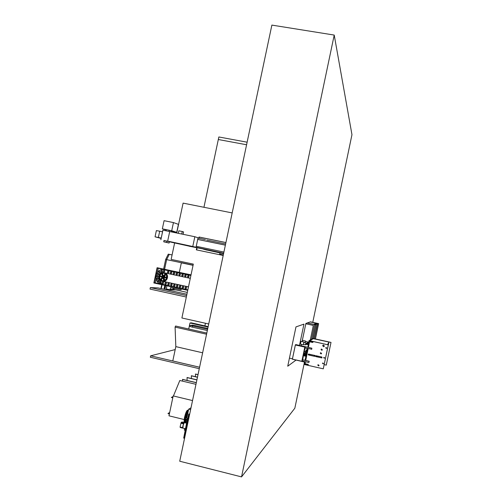 <?xml version="1.0" encoding="UTF-8"?>
<svg xmlns="http://www.w3.org/2000/svg" width="502" height="502" viewBox="0 0 502 502"><rect width="100%" height="100%" fill="white"/><g stroke="black" fill="none" stroke-linecap="round" stroke-linejoin="round"><path stroke-width="0.75" d="M241.537 476.9L179.722 461.225L271.871 25.1L334.219 35.071L241.537 476.9L294.837 408.208L304.476 362.067M312.771 322.34L351.965 134.687L334.219 35.071M301.206 345.796L301.507 344.366M302.21 340.996L305.881 323.445L310.487 321.838L318.626 323.614L317.672 323.495L318.488 323.677L315.294 338.913M296.054 360.059L287.74 366.209L295.967 326.902L303.942 324.123L299.493 345.414M292.44 358.811L289.434 358.127M181.373 262.753L179.333 272.348L181.373 262.753L166.651 259.628L169.249 254.363L172.079 254.934L169.249 254.363L166.651 259.628L164.618 269.191L166.651 259.628L165.679 259.421L168.283 254.156L172.079 254.96M173.385 288.23L173.177 289.202L172.588 289.177M163.646 268.984L165.679 259.421M168.283 254.156L172.086 254.928M181.241 288.92L181.034 289.892L170.511 287.602L170.071 289.729L176.083 289.943L170.216 289.045M170.511 287.602L170.052 289.767L176.083 289.943M170.052 289.767L166.269 288.945M181.034 289.892L181.228 288.92M188.727 328.998L189.994 323.006L208.066 327.059M189.994 323.006L191.287 322.83L208.161 326.614M204.891 325.88L205.45 323.257M186.336 297.046L150.035 289.089L150.349 287.596L157.992 287.916L186.926 294.241M150.349 287.596L186.656 295.54M173.981 289.485L174.207 288.405M187.315 292.421L176.077 289.968M166.131 274.795L164.963 274.801L164.066 276.194L163.508 275.673L164.763 274.619L164.606 273.389M164.066 276.194L164.518 276.238L165.855 274.594M162.968 280.863L163.658 279.802L162.943 278.315L163.665 278.077L163.916 279.714L164.995 280.198M162.259 278.158L161.06 279.237L161.318 280.518L159.605 278.924L160.094 279.3L160.866 279.056L161.795 277.744M161.318 280.518L161.776 280.555L161.525 279.275L162.453 278.24M162.221 275.73L161.908 274.142L161.368 273.615L160.703 273.741L162.918 272.994L162.165 274.054L162.843 275.542M160.703 273.741L161.475 273.653M162.654 277.6L162.14 276.765L162.943 276.238L163.451 277.073L162.654 277.6M162.912 276.232L163.57 276.916L162.78 277.612M164.135 272.73C169.224 274.042 167.066 282.544 161.983 281.214L161.908 281.195C156.881 280.235 158.268 271.858 163.332 272.567M162.83 280.863L161.675 280.499M163.715 273.075L163.916 273.126C168.578 274.199 166.708 281.986 162.077 280.781L162.002 280.762C157.233 279.821 159.008 271.864 163.715 273.075M162.604 278.284L162.566 278.277C161.111 276.985 161.318 276.081 163.181 275.567L163.238 275.579C164.681 276.878 164.468 277.782 162.604 278.284M166.055 277.411L164.261 276.822L165.767 277.405L166.714 276.721M164.261 276.822L164.098 277.581L165.742 277.681L166.294 278.698M161.544 276.935L160.063 276.451L159.109 277.33L159.605 274.989L160.088 276.175L161.669 276.357M164.098 277.581L164.731 277.462M164.832 280.254L164.123 278.114L163.665 278.077M159.109 277.33L160.232 276.489M161.55 276.439L160.552 276.219L160.069 275.04L159.605 274.989M160.452 279.307L159.605 278.924M163.972 278.365L164.995 277.518M165.076 277.198L164.524 275.868M163.853 275.642L163.012 275.347L162.623 274.105L163.376 273.044L162.918 272.994M160.163 279.099L159.58 277.179M160 275.209L161.299 273.709M164.989 272.912C169.532 274.519 167.542 282.174 162.805 281.308M159.329 272.981C160.402 272.693 160.527 272.172 159.705 271.419L159.661 271.406C158.588 271.701 158.463 272.222 159.291 272.975L159.329 272.981M157.747 274.757C158.82 274.462 158.946 273.941 158.117 273.188L158.08 273.176C157 273.471 156.881 273.998 157.716 274.745L157.747 274.757M156.982 277.022C158.061 276.727 158.186 276.207 157.346 275.454L157.321 275.447C156.235 275.749 156.116 276.269 156.957 277.022L157.189 277.041M157.17 279.413C158.255 279.112 158.375 278.585 157.528 277.838L157.509 277.832C156.423 278.139 156.304 278.66 157.157 279.407L157.17 279.413M158.281 281.509C159.366 281.202 159.479 280.681 158.626 279.934L158.613 279.928C157.528 280.235 157.408 280.762 158.268 281.503L158.281 281.509M160.119 282.959C161.205 282.657 161.324 282.13 160.464 281.384L160.452 281.384C159.36 281.691 159.247 282.218 160.113 282.959L160.351 282.977M162.61 283.668C163.696 283.36 163.815 282.833 162.955 282.093L162.943 282.086C161.851 282.394 161.738 282.921 162.604 283.668L162.843 283.68M165.465 284.289C166.557 283.981 166.677 283.454 165.817 282.714L165.804 282.708C164.712 283.015 164.6 283.542 165.459 284.289L165.71 284.301M168.333 284.91C169.425 284.609 169.538 284.082 168.678 283.335L168.666 283.329C167.574 283.643 167.461 284.163 168.327 284.91L168.578 284.923M171.201 285.538C172.293 285.23 172.406 284.703 171.546 283.956L171.533 283.956C170.442 284.264 170.322 284.791 171.195 285.531L171.201 285.538M174.068 286.159C175.167 285.851 175.28 285.324 174.42 284.578L174.407 284.578C173.309 284.885 173.196 285.412 174.062 286.159L174.32 286.171M176.942 286.786C178.041 286.479 178.154 285.952 177.294 285.205L177.281 285.199C176.183 285.512 176.07 286.04 176.936 286.78L176.942 286.786M179.823 287.408C180.921 287.106 181.034 286.579 180.168 285.826L180.155 285.826C179.057 286.134 178.944 286.661 179.816 287.408L180.08 287.42M182.703 288.035C183.801 287.734 183.914 287.207 183.054 286.454L183.035 286.454C181.937 286.761 181.824 287.288 182.697 288.035L182.966 288.048M185.583 288.663C186.688 288.361 186.8 287.828 185.935 287.081L185.922 287.075C184.824 287.389 184.705 287.916 185.577 288.663L185.853 288.675M188.087 277.229C189.166 276.947 189.298 276.426 188.482 275.661L188.419 275.648C187.34 275.931 187.208 276.458 188.037 277.217L188.087 277.229M185.2 276.615C186.28 276.332 186.411 275.805 185.596 275.04L185.539 275.027C184.454 275.309 184.328 275.836 185.15 276.602L185.2 276.615M182.32 275.993C183.399 275.711 183.531 275.184 182.709 274.425L182.653 274.406C181.573 274.694 181.448 275.215 182.27 275.981L182.32 275.993M179.44 275.372C180.519 275.09 180.651 274.569 179.829 273.803L179.779 273.791C178.699 274.079 178.568 274.6 179.39 275.36L179.44 275.372M176.566 274.757C177.645 274.475 177.771 273.948 176.955 273.188L176.905 273.176C175.825 273.458 175.694 273.985 176.516 274.745L176.566 274.757M173.692 274.136C174.771 273.854 174.903 273.333 174.081 272.567L174.031 272.555C172.952 272.843 172.826 273.364 173.648 274.123L173.692 274.136M170.824 273.521C171.904 273.239 172.029 272.718 171.213 271.952L171.163 271.94C170.084 272.228 169.958 272.749 170.78 273.508L170.824 273.521M167.963 272.906C169.036 272.624 169.168 272.097 168.352 271.337L168.295 271.325C167.222 271.613 167.097 272.134 167.919 272.893L167.963 272.906M161.462 272.015C162.535 271.726 162.667 271.205 161.845 270.446L161.801 270.434C160.728 270.729 160.596 271.249 161.424 272.002L161.462 272.015M163.79 272.009C164.863 271.726 164.995 271.199 164.179 270.446L164.129 270.434C163.056 270.716 162.924 271.243 163.746 271.996L163.79 272.009M190.892 275.529L164.261 269.812C155.526 267.585 152.332 282.375 161.198 284.007L187.867 289.811M157.71 280.988L162.039 284.057M190.911 275.46L164.261 269.812M160 271.576L159.843 272.912M158.412 273.345L158.268 274.682M157.647 275.611L157.515 276.947M157.829 277.989L157.71 279.325M158.927 280.078L158.82 281.421M160.759 281.528L160.659 282.877M163.244 282.224L163.15 283.586M166.099 282.839L166.005 284.207M168.954 283.461L168.867 284.835M171.816 284.076L171.728 285.462M174.677 284.697L174.596 286.09M177.545 285.312L177.463 286.711M180.419 285.933L180.337 287.345M183.293 286.554L183.217 287.972M186.167 287.175L186.098 288.6M188.708 275.767L188.551 277.186M185.828 275.152L185.671 276.564M182.948 274.544L182.791 275.943M180.08 273.929L179.917 275.322M177.212 273.314L177.049 274.701M174.345 272.705L174.181 274.086M171.483 272.09L171.32 273.464M168.622 271.482L168.459 272.843M162.133 270.603L161.97 271.946M164.461 270.597L164.292 271.946M162.949 281.321L188.495 286.868M188.3 287.765L188.037 289.02M190.716 276.382L190.478 277.499M190.296 278.353L163.665 272.624C158.419 271.281 156.448 280.147 161.763 281.183L188.47 286.981M162.083 284.747L161.261 288.631M164.8 285.343L163.972 289.221M165.698 285.538L164.876 289.422M166.934 285.807L166.112 289.692M161.751 284.678L160.929 288.556M191.036 274.858L157.101 267.723L153.863 282.959L187.754 290.338M190.948 275.265L157.308 268.055L154.183 282.745L187.811 290.068M157.101 267.723L191.011 274.996M171.32 286.316L187.848 289.918M156.003 279.037L155.2 282.808L161.418 284.163M155.2 282.808L154.183 282.745M158.293 268.263L157.459 272.191M219.594 254.702L219.669 254.332L223.277 255.085M219.669 254.332L220.008 252.908M219.75 254.15L223.315 254.89M203.944 207.282L218.853 136.971L247.128 142.198M218.314 139.518L246.589 144.758L218.314 139.512M199.275 368.675L150.336 357.255L150.644 355.824L199.583 367.232M150.644 355.824L175.198 349.58M206.799 333.077L175.568 326.024L175.091 327.097L175.825 346.625L202.632 352.787L175.825 346.625L172.788 360.957L199.589 367.207M175.091 327.097L206.56 334.207M174.627 242.949L171.132 259.408L193.314 264.108L181.893 317.986L208.719 323.991M225.925 242.548L199.062 237.013L198.792 238.262M196.753 247.881L196.338 249.845L223.195 255.455M176.742 233.01L183.092 203.115L232.181 212.923M199.112 238.331L199.369 237.113L225.919 242.585M196.658 249.908L197.073 247.95M313.323 338.699L331 342.408L313.317 338.486L309.96 340.795M324.085 364.967L328.954 342.075L313.424 338.674M327.517 344.705L328.954 342.075M312.922 342.232L310.085 341.58L312.941 342.213M310.085 341.58L310.198 341.956L312.871 342.471M311.027 341.9L312.131 342.119L311.027 341.9M308.284 364.446L305.448 363.774L308.303 364.427M305.429 363.793L305.555 364.188L308.234 364.684M306.383 364.145L307.488 364.358L306.383 364.145M302.016 341.605L302.43 340.902M302.26 341.611L302.386 341.078M300.441 343.525L300.786 341.925M300.485 342.063L300.61 342.646M300.422 343.537L300.535 343.004M305.492 352.153L306.709 352.555M306.678 352.705L305.48 352.435L305.417 351.814L305.498 352.341L306.703 352.611M303.861 353.659L305.153 354.148L304.89 355.429L303.509 355.322M303.873 353.596L305.222 354.105L304.846 355.516M303.779 354.048L304.89 354.299L304.639 355.485L305.059 354.13L303.835 353.753M303.591 354.927L304.413 354.318M303.553 355.115L304.545 355.341L304.745 354.393L303.754 354.167M303.528 355.234L304.802 355.36M304.984 355.221L306.377 354.161M305.812 353.609L306.622 353M304.545 353.326L305.693 352.479M301.903 361.39L302.311 361.057L305.304 346.725L295.816 344.592L295.364 344.843L292.359 359.219L301.903 361.39L304.915 346.982L305.304 346.725M304.915 346.982L295.364 344.843M304.827 347.089L295.364 344.993L304.827 347.089L301.834 361.283L292.402 359.143L295.364 344.993M301.834 361.283L304.796 347.108M315.181 356.006L315.94 356.658L316.135 355.749L315.181 356.006M322.058 357.794L321.832 356.991L315.338 355.742M316.141 355.736L315.953 356.646L321.857 357.92L321.801 357.022L316.135 355.749M321.406 356.922L321.205 357.844M314.34 355.341L314.152 356.251L314.559 356.345L314.748 355.435L308.692 354.073L308.146 354.425L308.504 354.977L314.152 356.244M309.094 354.161L308.906 355.071L309.106 354.155M314.98 356.225L314.779 355.403L308.328 354.142M323.288 363.649L322.736 363.159M322.629 363.348L323.351 363.511L322.629 363.348M323.47 363.542L322.792 362.977L322.51 363.322L323.188 363.881L323.47 363.542M323.382 363.73L322.642 363.078M324.455 358.026L323.916 357.518M323.803 357.719L324.524 357.876L324.041 357.449L323.803 357.719M324.643 357.907L324.003 357.33L323.683 357.688L324.336 358.259L324.643 357.907M324.543 358.114L323.828 357.437M326.482 348.225L325.98 347.679M325.854 347.892L326.294 348.332L326.57 348.055L326.137 347.61L325.854 347.892M326.689 348.081L326.112 347.491L325.735 347.867L326.319 348.451L326.689 348.081M326.57 348.313L325.898 347.591M321.895 349.863L321.481 349.392M321.349 349.587L321.964 349.725L321.349 349.587M322.29 349.8L321.518 349.022L321.023 349.517L321.807 350.296L322.29 349.8M322.121 350.114L322.353 349.743L321.261 349.135M321.136 353.521L320.715 353.063M320.583 353.251L321.198 353.389L320.583 353.251M321.525 353.464L320.728 352.693L320.257 353.182L321.073 353.948L321.525 353.464M321.374 353.766L321.587 353.408L320.483 352.812M318.657 365.481L318.199 365.054M318.086 365.23L318.701 365.374L318.086 365.23M319.027 365.443L318.142 364.697L317.76 365.155L318.663 365.902L319.027 365.443M318.908 365.707L319.096 365.374L317.954 364.816M303.101 357.644L302.643 359.796L303.032 357.625M309.219 361.252L308.862 362.544L309.219 361.252L302.58 359.783M309.113 361.346L302.562 359.859M308.862 362.544L302.311 361.057M309.828 340.776L328.27 344.88L309.709 340.689L308.441 347.415M304.67 364.584L305.266 361.729L304.67 364.584L323.275 368.832L328.277 344.874L323.275 368.832M305.059 347.917L311.654 349.197M311.61 349.386L311.861 348.193L311.729 349.216M305.122 347.93L304.62 350.001M304.695 350.007L305.128 347.936M311.867 348.187L295.816 344.592L311.861 348.193M324.305 346.085L323.344 345.062L322.648 345.715L323.627 346.738L324.305 346.085M324.072 346.512L324.386 346.016L323.426 344.993L322.974 345.213M324.223 364.653L326.269 365.117L331.006 342.402L326.275 365.111M306.276 350.283L306.772 350.001M306.697 349.982L306.835 349.624M305.643 351.82L305.988 350.22M306.477 351.827L307.036 348.733L307.488 348.84M308.46 344.19L307.927 344.071L308.033 343.299L308.278 342.427L308.805 342.546M304.808 361.672L304.457 364.565L305.26 361.722M308.052 347.334L309.652 340.726L308.266 347.378M309.602 340.921L313.267 338.53L312.934 338.386L315.758 324.832L314.905 324.643L315.909 324.769L314.672 324.606L315.758 324.832M304.457 364.565L305.059 361.678M305.084 360.361L307.563 348.482M307.814 347.277L309.201 340.645L312.934 338.386M306.396 351.808L306.847 351.908M307.036 348.733L307.513 348.727M308.83 342.427L307.632 342.151L308.479 342.339L309.194 340.676M308.774 340.933L309.125 341.009M306.433 351.613L306.59 350.86M305.812 356.859L305.028 360.348M297.215 360.323L304.714 362.124M305.379 351.977L304.268 351.701M303.459 344.397L303.886 342.433M303.296 344.767L300.409 344.121L300.999 341.379M306.233 344.021L306.377 343.519L306.233 344.021M306.17 344.466L305.913 342.885L303.804 342.414L303.39 344.378L305.48 344.849M306.063 344.447L305.486 344.849L305.906 342.885M307.061 343.406L307.45 341.843L305.392 341.385L305.04 342.69L305.467 341.404M302.248 341.661L302.637 340.369L305.473 341.002M307.77 342.96L307.908 342.471L307.77 342.96M307.707 343.393L307.45 341.843M184.548 438.365L184.14 438.12L187.666 421.435L188.137 421.404M182.923 428.118L182.59 427.635L182.923 425.778L184.272 422.615M184.623 428.539L182.891 428.112L183.393 423.832L184.146 422.64L184.548 422.684M185.031 430.277L184.29 430.095L184.642 428.444L185.382 428.626M184.008 437.869L187.459 421.523M183.682 438.133L186.913 421.366L188.382 420.237M188.087 418.63L188.595 418.649L188.087 418.63M188.727 418.593L187.497 418.436L188.696 418.762M187.497 418.436L187.346 419.151L188.539 419.471M187.842 420.582L184.441 419.22L185.828 417.997L187.516 418.404M183.983 422.477L184.479 417.683C185.539 413.196 186.581 410.692 187.591 410.172L187.585 410.172C186.575 410.636 185.533 413.14 184.454 417.677L183.958 422.471M185.916 421.165L186.079 420.764M186.869 417.802L188.702 409.143L190.628 409.613M184.548 428.884L184.604 428.532M185.771 422.985L186.405 420.005M188.746 414.018L187.823 418.386L188.752 413.981L189.656 414.2M187.397 420.406L187.284 420.933L187.39 420.4M188.702 409.143L191.011 407.8M189.587 414.514L188.746 413.999M191.375 378.521L191.362 375.722L197.481 377.159M197.462 377.253L191.325 375.81M187.089 380.441L187.058 377.504L196.916 379.826M196.897 379.926L187.02 377.592M182.565 381.15L182.552 379.368L196.326 382.624M196.307 382.719L182.515 379.462M184.121 419.521L168.979 415.819L173.19 395.915L192.536 400.565L173.435 395.971L179.816 380.497L195.968 384.325M167.957 413.472L169.4 413.824L169.086 415.317L169.256 413.924L167.957 413.472L169.676 412.537M172.97 396.379L172.77 397.904L171.351 397.433L172.675 397.747L173.108 396.316M171.351 397.433L172.901 396.693M195.479 376.688L195.479 374.015L198.02 374.617M198.001 374.705L195.441 374.103M173.19 395.915L173.523 395.758M163.997 240.508L189.198 246.055M189.179 246.143L169.375 241.795M223.572 253.692L207.019 250.059M206.736 249.908L223.591 253.61M160.835 239.692L161.18 238.055L158.368 237.471L159.705 231.202L162.516 231.786L162.861 230.148L160.891 239.705L162.924 230.161L194.832 236.737L198.052 237.766L196.05 247.222L167.668 241.117L169.701 231.56L167.668 241.117L196.05 247.222M192.793 246.35L194.832 236.737M161.104 238.406L155.049 236.831L156.379 230.594L159.705 231.202M158.368 237.471L155.049 236.831M225.63 243.953L206.774 240.063M197.983 238.099L205.462 239.642M197.7 239.441L225.373 245.158M225.379 245.133L197.706 239.416M169.293 230.261L171.715 230.757L173.454 222.581L164.085 220.673L162.347 228.83L169.218 230.236L168.973 231.409M166.306 229.634L166.062 230.807M169.218 230.236L171.665 231.002L171.471 231.924M189.166 246.2L203.473 249.03M203.442 249.174L207.006 250.134M203.737 249.099L223.666 253.253M223.666 253.24L190.245 246.018M223.917 252.06L196.244 246.3M164.01 240.452L169.394 241.7L169.105 243.043L163.721 241.807L164.01 240.452M163.721 241.807L166.633 242.41L166.921 241.06M166.633 242.41L169.105 243.043M171.715 230.757L176.729 232.332L171.609 231.278M173.454 222.581L178.423 224.344L176.729 232.332M166.225 230.029L162.347 228.83M178.304 233.33L178.837 230.813L182.27 231.516L181.737 234.039M182.27 231.516L183.588 231.949L183.086 234.315M314.271 338.687L317.603 323.395L314.61 324.587L311.554 339.22L314.61 324.587L317.546 323.382L314.61 324.587L307.23 322.974M318.607 323.621L315.413 338.944L318.626 323.614M315.306 338.919L318.488 323.677M317.446 323.457L318.469 323.683M313.085 338.417L316.091 324.022L317.295 324.179L316.429 324.085M317.277 324.185L314.252 338.687L317.295 324.179M316.091 324.022L317.132 324.248L314.126 338.655L317.151 324.242L316.448 324.003M313.041 338.411L315.89 324.775M312.909 338.398L315.739 324.838M311.629 339.17L314.672 324.606L311.629 339.17M313.06 338.411L315.909 324.769M310.28 339.992L313.323 325.421L305.812 323.777M307.324 322.943L313.631 324.323L316.448 323.188L310.399 321.87M316.273 323.257L310.211 321.933M193.088 265.169L181.398 262.69M193.057 265.326L181.354 262.841M165.415 274.851L164.963 274.801M162.384 278.303L161.92 278.265M160.584 276.225L160.119 276.182M163.012 275.347L162.548 275.303M162.623 274.105L162.165 274.054M161.525 279.275L161.06 279.237M164.374 279.752L163.916 279.714M163.991 278.51L163.533 278.472M164.562 275.824L164.104 275.78M164.179 289.271L165.007 285.387M165.246 285.437L164.424 289.321M304.846 364.64L305.448 361.766M305.712 360.499L308.19 348.62M305.536 360.461L308.015 348.583M309.916 340.789L313.405 338.511M313.229 338.699L309.847 340.77M305.323 360.411L307.801 348.532M307.751 342.345L308.253 342.458M307.695 342.257L308.812 342.508M306.088 343.192L307.971 343.613L306.088 343.192M306.233 344.309L308.335 344.78L306.233 344.309M306.251 344.246L308.347 344.711M306.207 343.393L307.946 343.782M306.157 343.305L307.952 343.707M182.038 422L181.228 422.634L183.632 423.224M181.134 422.646L181.586 422.157M182.59 427.635L180.187 427.039L180.205 427.491L180.086 426.964L181.103 422.671L180.99 423.242L183.393 423.832M182.609 428.08L180.205 427.491L182.697 428.137M180.306 427.547L180.092 426.976M188.231 420.952L187.453 421.454L184.002 437.939M183.839 438.12L187.183 421.429L188.325 420.513M184.579 418.775L188.488 419.728M187.51 418.411L185.828 417.997M188.432 419.992L184.479 419.026M188.896 414.345L188.037 418.411M207.778 328.44L195.146 325.597L194.845 326.444M191.751 325.158L192.536 325.93M190.383 325.384L191.155 325.553M195.146 325.597L192.021 325.12L190.007 325.848C189.467 326.237 190.283 326.683 192.442 327.178L192.737 325.974M162.002 280.762L162.497 280.8M160.552 276.219L160.088 276.175M305.982 350.22L306.691 350.377M303.955 353.188L306.465 353.753M303.484 355.441L305.994 356.006M305.53 351.871L306.797 352.153M305.881 354.544L306.276 354.632M305.467 352.147L306.741 352.435M303.428 355.73L305.931 356.294M303.898 353.477L306.402 354.042M305.643 351.827L306.402 351.996M303.503 355.372L306.007 355.937M304.94 355.429L306.057 355.68M304.319 351.456L305.63 351.751M306.44 351.933L306.822 352.021M303.886 342.025L300.993 341.379M184.378 422.571L181.981 421.987L180.877 423.23M186.531 423.173L184.247 422.615M188.219 421.002L187.547 421.435M186.518 418.166L187.673 413.987M185.985 421.994L186.192 419.923M186.135 418.072L188.118 411.897M185.633 422.954L185.822 419.772M185.865 422.546L186.073 419.873M186.393 418.135L187.848 413.165M185.734 418.059L188.35 410.799M185.251 422.86L185.445 419.622M185.527 422.929L185.702 419.722M186.01 418.041L188.2 411.496M185.276 418.342L185.363 417.909C185.935 414.646 186.964 412.117 188.451 410.31M184.868 422.766L185.075 419.471M185.144 422.835L185.326 419.578M185.589 418.147L185.627 417.959C186.631 413.874 187.547 411.439 188.382 410.655M184.824 418.624L184.981 417.815C185.602 414.238 186.7 411.696 188.275 410.197L188.457 410.278M184.479 422.609L184.698 419.327M184.767 422.74L184.956 419.427M185.131 418.43L185.244 417.865C186.763 412.537 187.748 410.071 188.206 410.46M184.096 422.502L184.598 417.72C185.219 414.15 186.317 411.609 187.892 410.109L188.106 410.209M186.035 421.203L185.884 421.542M184.372 422.571L184.579 419.277M184.68 418.712L184.862 417.771C186.38 412.449 187.365 409.983 187.823 410.366M206.636 329.099L191.124 325.622M207.684 328.892L206.592 329.086M206.68 329.111L207.59 329.312M192.454 327.178L207.332 330.529"/></g></svg>
